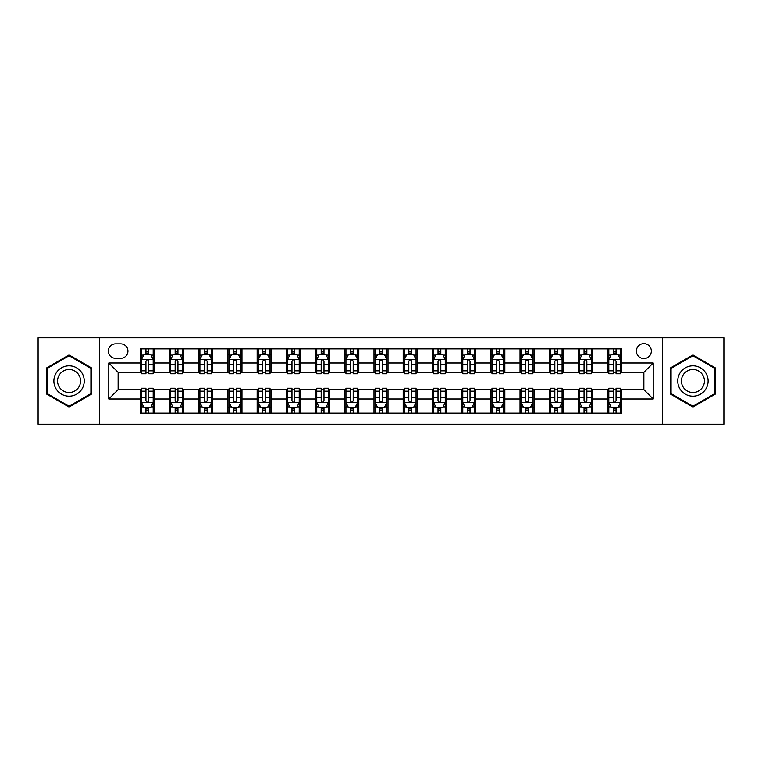 <?xml version="1.0" encoding="UTF-8"?>
<svg xmlns="http://www.w3.org/2000/svg" width="762" height="762" viewBox="0 0 762 762"><rect width="100%" height="100%" fill="white"/><g stroke="black" fill="none" stroke-linecap="round" stroke-linejoin="round"><path stroke-width="1.14" d="M643.871 343.614A7.477 7.477 0 0 0 636.394 351.092A7.477 7.477 0 0 0 643.871 358.569A7.477 7.477 0 0 0 651.348 351.092A7.477 7.477 0 0 0 643.871 343.614M662.559 424.224L723.9 424.224L723.9 337.776L662.559 337.776L662.559 424.224L99.441 424.224L99.441 337.776L38.1 337.776L38.1 424.224L99.441 424.224M115.557 358.33L120.701 358.33A7.239 7.239 0 0 0 127.94 351.092A7.239 7.239 0 0 0 120.701 343.843L115.557 343.843A7.239 7.239 0 0 0 108.318 351.092A7.239 7.239 0 0 0 115.557 358.33M662.559 337.776L99.441 337.776M140.332 398.993L108.785 398.993L108.785 363.007L140.332 363.007L140.332 372.351L118.129 372.351L118.129 389.649L140.332 389.649L140.332 413.128L621.668 413.128L621.668 389.649L643.871 389.649L643.871 372.351L621.668 372.351L621.668 363.007L653.215 363.007L653.215 398.993L621.668 398.993M621.668 363.007L621.668 348.872L140.332 348.872L140.332 363.007M607.657 348.872L607.657 372.351L608.819 372.351M613.258 372.351L616.067 372.351M620.506 372.351L621.668 372.351M607.657 372.351L591.293 372.351M578.444 348.872L578.444 372.351L579.615 372.351M584.054 372.351L586.854 372.351M578.444 372.351L562.089 372.351M549.24 348.872L549.24 372.351L550.402 372.351M554.841 372.351L557.651 372.351M549.24 372.351L532.876 372.351M520.027 348.872L520.027 372.351L521.198 372.351M525.637 372.351L528.437 372.351M520.027 372.351L503.672 372.351M490.823 348.872L490.823 372.351L491.985 372.351M496.433 372.351L499.234 372.351M490.823 372.351L474.469 372.351M461.61 348.872L461.61 372.351L462.782 372.351M467.22 372.351L470.03 372.351M461.61 372.351L445.256 372.351M432.406 348.872L432.406 372.351L433.578 372.351M438.017 372.351L440.817 372.351M432.406 372.351L416.052 372.351M403.193 348.872L403.193 372.351L404.365 372.351M408.803 372.351L411.613 372.351M403.193 372.351L386.839 372.351M373.99 348.872L373.99 372.351L375.161 372.351M379.6 372.351L382.4 372.351M373.99 372.351L357.635 372.351M344.786 348.872L344.786 372.351L345.948 372.351M350.387 372.351L353.197 372.351M344.786 372.351L328.422 372.351M315.573 348.872L315.573 372.351L316.744 372.351M321.183 372.351L323.983 372.351M315.573 372.351L299.218 372.351M286.369 348.872L286.369 372.351L287.531 372.351M291.97 372.351L294.78 372.351M286.369 372.351L270.015 372.351M257.156 348.872L257.156 372.351L258.328 372.351M262.766 372.351L265.567 372.351M257.156 372.351L240.802 372.351M227.952 348.872L227.952 372.351L229.124 372.351M233.563 372.351L236.363 372.351M227.952 372.351L211.598 372.351M198.739 348.872L198.739 372.351L199.911 372.351M204.349 372.351L207.159 372.351M198.739 372.351L182.385 372.351M169.535 348.872L169.535 372.351L170.707 372.351M175.146 372.351L177.946 372.351M169.535 372.351L153.181 372.351M140.332 372.351L141.494 372.351M145.933 372.351L148.742 372.351M140.332 389.649L141.494 389.649M145.933 389.649L148.742 389.649M153.181 389.649L154.343 389.649L154.343 413.128M170.707 389.649L154.343 389.649M175.146 389.649L177.946 389.649M182.385 389.649L183.556 389.649L183.556 413.128M199.911 389.649L183.556 389.649M204.349 389.649L207.159 389.649M211.598 389.649L212.76 389.649L212.76 413.128M229.124 389.649L212.76 389.649M233.563 389.649L236.363 389.649M240.802 389.649L241.973 389.649L241.973 413.128M258.328 389.649L241.973 389.649M262.766 389.649L265.567 389.649M270.015 389.649L271.177 389.649L271.177 413.128M287.531 389.649L271.177 389.649M291.97 389.649L294.78 389.649M299.218 389.649L300.39 389.649L300.39 413.128M316.744 389.649L300.39 389.649M321.183 389.649L323.983 389.649M328.422 389.649L329.594 389.649L329.594 413.128M345.948 389.649L329.594 389.649M350.387 389.649L353.197 389.649M357.635 389.649L358.807 389.649L358.807 413.128M375.161 389.649L358.807 389.649M379.6 389.649L382.4 389.649M386.839 389.649L388.01 389.649L388.01 413.128M404.365 389.649L388.01 389.649M408.803 389.649L411.613 389.649M416.052 389.649L417.214 389.649L417.214 413.128M433.578 389.649L417.214 389.649M438.017 389.649L440.817 389.649M445.256 389.649L446.427 389.649L446.427 413.128M462.782 389.649L446.427 389.649M467.22 389.649L470.03 389.649M474.469 389.649L475.631 389.649L475.631 413.128M491.985 389.649L475.631 389.649M496.433 389.649L499.234 389.649M503.672 389.649L504.844 389.649L504.844 413.128M521.198 389.649L504.844 389.649M525.637 389.649L528.437 389.649M532.876 389.649L534.048 389.649L534.048 413.128M550.402 389.649L534.048 389.649M554.841 389.649L557.651 389.649M562.089 389.649L563.261 389.649L563.261 413.128M579.615 389.649L563.261 389.649M584.054 389.649L586.854 389.649M591.293 389.649L592.465 389.649L592.465 413.128M608.819 389.649L592.465 389.649M613.258 389.649L616.067 389.649M620.506 389.649L621.668 389.649M154.343 348.872L154.343 372.351M140.332 354.711L141.494 354.711M145.933 354.711L148.742 354.711M153.181 354.711L154.343 354.711M140.332 407.289L141.494 407.289M145.933 407.289L148.742 407.289M153.181 407.289L154.343 407.289M169.535 389.649L169.535 413.128M183.556 348.872L183.556 372.351M169.535 354.711L170.707 354.711M175.146 354.711L177.946 354.711M182.385 354.711L183.556 354.711M169.535 407.289L170.707 407.289M175.146 407.289L177.946 407.289M182.385 407.289L183.556 407.289M198.739 389.649L198.739 413.128M198.739 407.289L199.911 407.289M204.349 407.289L207.159 407.289M211.598 407.289L212.76 407.289M212.76 348.872L212.76 372.351M198.739 354.711L199.911 354.711M204.349 354.711L207.159 354.711M211.598 354.711L212.76 354.711M227.952 389.649L227.952 413.128M227.952 407.289L229.124 407.289M233.563 407.289L236.363 407.289M240.802 407.289L241.973 407.289M241.973 348.872L241.973 372.351M227.952 354.711L229.124 354.711M233.563 354.711L236.363 354.711M240.802 354.711L241.973 354.711M257.156 389.649L257.156 413.128M257.156 407.289L258.328 407.289M262.766 407.289L265.567 407.289M270.015 407.289L271.177 407.289M271.177 348.872L271.177 372.351M257.156 354.711L258.328 354.711M262.766 354.711L265.567 354.711M270.015 354.711L271.177 354.711M286.369 389.649L286.369 413.128M286.369 407.289L287.531 407.289M291.97 407.289L294.78 407.289M299.218 407.289L300.39 407.289M300.39 348.872L300.39 372.351M286.369 354.711L287.531 354.711M291.97 354.711L294.78 354.711M299.218 354.711L300.39 354.711M315.573 389.649L315.573 413.128M315.573 407.289L316.744 407.289M321.183 407.289L323.983 407.289M328.422 407.289L329.594 407.289M329.594 348.872L329.594 372.351M315.573 354.711L316.744 354.711M321.183 354.711L323.983 354.711M328.422 354.711L329.594 354.711M344.786 389.649L344.786 413.128M344.786 407.289L345.948 407.289M350.387 407.289L353.197 407.289M357.635 407.289L358.807 407.289M358.807 348.872L358.807 372.351M344.786 354.711L345.948 354.711M350.387 354.711L353.197 354.711M357.635 354.711L358.807 354.711M373.99 389.649L373.99 413.128M373.99 407.289L375.161 407.289M379.6 407.289L382.4 407.289M386.839 407.289L388.01 407.289M388.01 348.872L388.01 372.351M373.99 354.711L375.161 354.711M379.6 354.711L382.4 354.711M386.839 354.711L388.01 354.711M403.193 389.649L403.193 413.128M403.193 407.289L404.365 407.289M408.803 407.289L411.613 407.289M416.052 407.289L417.214 407.289M417.214 348.872L417.214 372.351M403.193 354.711L404.365 354.711M408.803 354.711L411.613 354.711M416.052 354.711L417.214 354.711M432.406 389.649L432.406 413.128M432.406 407.289L433.578 407.289M438.017 407.289L440.817 407.289M445.256 407.289L446.427 407.289M446.427 348.872L446.427 372.351M432.406 354.711L433.578 354.711M438.017 354.711L440.817 354.711M445.256 354.711L446.427 354.711M461.61 389.649L461.61 413.128M461.61 407.289L462.782 407.289M467.22 407.289L470.03 407.289M474.469 407.289L475.631 407.289M475.631 348.872L475.631 372.351M461.61 354.711L462.782 354.711M467.22 354.711L470.03 354.711M474.469 354.711L475.631 354.711M490.823 389.649L490.823 413.128M490.823 407.289L491.985 407.289M496.433 407.289L499.234 407.289M503.672 407.289L504.844 407.289M504.844 348.872L504.844 372.351M490.823 354.711L491.985 354.711M496.433 354.711L499.234 354.711M503.672 354.711L504.844 354.711M520.027 389.649L520.027 413.128M520.027 407.289L521.198 407.289M525.637 407.289L528.437 407.289M532.876 407.289L534.048 407.289M534.048 348.872L534.048 372.351M520.027 354.711L521.198 354.711M525.637 354.711L528.437 354.711M532.876 354.711L534.048 354.711M549.24 389.649L549.24 413.128M549.24 407.289L550.402 407.289M554.841 407.289L557.651 407.289M562.089 407.289L563.261 407.289M563.261 348.872L563.261 372.351M549.24 354.711L550.402 354.711M554.841 354.711L557.651 354.711M562.089 354.711L563.261 354.711M578.444 389.649L578.444 413.128M578.444 407.289L579.615 407.289M584.054 407.289L586.854 407.289M591.293 407.289L592.465 407.289M592.465 348.872L592.465 372.351M578.444 354.711L579.615 354.711M584.054 354.711L586.854 354.711M591.293 354.711L592.465 354.711M607.657 389.649L607.657 413.128M607.657 407.289L608.819 407.289M613.258 407.289L616.067 407.289M620.506 407.289L621.668 407.289M607.657 354.711L608.819 354.711M613.258 354.711L616.067 354.711M620.506 354.711L621.668 354.711M118.129 372.351L108.785 363.007M118.129 389.649L108.785 398.993M653.215 363.007L643.871 372.351M653.215 398.993L643.871 389.649M69.056 407.041L91.611 394.021L91.611 367.979L69.056 354.959L46.511 367.979L46.511 394.021L69.056 407.041M715.489 367.979L692.944 354.959L670.389 367.979L670.389 394.021L692.944 407.041L715.489 394.021L715.489 367.979M148.742 351.911L145.933 351.911M153.181 370.827L148.742 370.827L148.742 373.761L153.181 373.761L153.181 359.502L150.838 354.825L143.837 354.825L141.494 359.502L141.494 373.761L145.933 373.761L145.933 370.827L141.494 370.827M141.494 359.502L141.494 348.872M153.181 359.502L153.181 348.872M145.933 354.825L145.933 348.872M148.742 348.872L148.742 354.825M148.742 370.827L148.742 361.255C147.809 359.454 146.875 359.454 145.933 361.255L145.933 370.827M145.933 410.089L148.742 410.089M141.494 391.173L145.933 391.173L145.933 388.239L141.494 388.239L141.494 402.498L143.837 407.175L150.838 407.175L153.181 402.498L153.181 388.239L148.742 388.239L148.742 391.173L153.181 391.173M153.181 402.498L153.181 413.128M141.494 402.498L141.494 413.128M148.742 407.175L148.742 413.128M145.933 413.128L145.933 407.175M145.933 391.173L145.933 400.745C146.866 402.546 147.799 402.546 148.742 400.745L148.742 391.173M177.946 351.911L175.146 351.911M182.385 370.827L177.946 370.827L177.946 373.761L182.385 373.761L182.385 359.502L180.051 354.825L173.041 354.825L170.707 359.502L170.707 373.761L175.146 373.761L175.146 370.827L170.707 370.827M170.707 359.502L170.707 348.872M182.385 359.502L182.385 348.872M175.146 354.825L175.146 348.872M177.946 348.872L177.946 354.825M177.946 370.827L177.946 361.255C177.013 359.454 176.079 359.454 175.146 361.255L175.146 370.827M207.159 351.911L204.349 351.911M211.598 370.827L207.159 370.827L207.159 373.761L211.598 373.761L211.598 359.502L209.255 354.825L202.244 354.825L199.911 359.502L199.911 373.761L204.349 373.761L204.349 370.827L199.911 370.827M199.911 359.502L199.911 348.872M211.598 359.502L211.598 348.872M204.349 354.825L204.349 348.872M207.159 348.872L207.159 354.825M207.159 370.827L207.159 361.255C206.226 359.454 205.283 359.454 204.349 361.255L204.349 370.827M236.363 351.911L233.563 351.911M240.802 370.827L236.363 370.827L236.363 373.761L240.802 373.761L240.802 359.502L238.468 354.825L231.458 354.825L229.124 359.502L229.124 373.761L233.563 373.761L233.563 370.827L229.124 370.827M229.124 359.502L229.124 348.872M240.802 359.502L240.802 348.872M233.563 354.825L233.563 348.872M236.363 348.872L236.363 354.825M236.363 370.827L236.363 361.255C235.429 359.454 234.496 359.454 233.563 361.255L233.563 370.827M175.146 410.089L177.946 410.089M170.707 391.173L175.146 391.173L175.146 388.239L170.707 388.239L170.707 402.498L173.041 407.175L180.051 407.175L182.385 402.498L182.385 388.239L177.946 388.239L177.946 391.173L182.385 391.173M182.385 402.498L182.385 413.128M170.707 402.498L170.707 413.128M177.946 407.175L177.946 413.128M175.146 413.128L175.146 407.175M175.146 391.173L175.146 400.745C176.079 402.546 177.013 402.546 177.946 400.745L177.946 391.173M204.349 410.089L207.159 410.089M199.911 391.173L204.349 391.173L204.349 388.239L199.911 388.239L199.911 402.498L202.244 407.175L209.255 407.175L211.598 402.498L211.598 388.239L207.159 388.239L207.159 391.173L211.598 391.173M211.598 402.498L211.598 413.128M199.911 402.498L199.911 413.128M207.159 407.175L207.159 413.128M204.349 413.128L204.349 407.175M204.349 391.173L204.349 400.745C205.283 402.546 206.216 402.546 207.159 400.745L207.159 391.173M233.563 410.089L236.363 410.089M229.124 391.173L233.563 391.173L233.563 388.239L229.124 388.239L229.124 402.498L231.458 407.175L238.468 407.175L240.802 402.498L240.802 388.239L236.363 388.239L236.363 391.173L240.802 391.173M240.802 402.498L240.802 413.128M229.124 402.498L229.124 413.128M236.363 407.175L236.363 413.128M233.563 413.128L233.563 407.175M233.563 391.173L233.563 400.745C234.496 402.546 235.429 402.546 236.363 400.745L236.363 391.173M265.567 351.911L262.766 351.911M270.015 370.827L265.567 370.827L265.567 373.761L270.015 373.761L270.015 359.502L267.672 354.825L260.661 354.825L258.328 359.502L258.328 373.761L262.766 373.761L262.766 370.827L258.328 370.827M258.328 359.502L258.328 348.872M270.015 359.502L270.015 348.872M262.766 354.825L262.766 348.872M265.567 348.872L265.567 354.825M265.567 370.827L265.567 361.255C264.633 359.454 263.7 359.454 262.766 361.255L262.766 370.827M262.766 410.089L265.567 410.089M258.328 391.173L262.766 391.173L262.766 388.239L258.328 388.239L258.328 402.498L260.661 407.175L267.672 407.175L270.015 402.498L270.015 388.239L265.567 388.239L265.567 391.173L270.015 391.173M270.015 402.498L270.015 413.128M258.328 402.498L258.328 413.128M265.567 407.175L265.567 413.128M262.766 413.128L262.766 407.175M262.766 391.173L262.766 400.745C263.7 402.546 264.633 402.546 265.567 400.745L265.567 391.173M82.21 373.409A15.192 15.192 0 0 0 61.465 367.846A15.192 15.192 0 0 0 55.912 388.591A15.192 15.192 0 0 0 76.657 394.154A15.192 15.192 0 0 0 82.21 373.409M79.019 375.247A11.497 11.497 0 0 0 63.313 371.037A11.497 11.497 0 0 0 59.103 386.753A11.497 11.497 0 0 0 74.809 390.963A11.497 11.497 0 0 0 79.019 375.247M69.056 406.232L47.215 393.611L47.215 368.389L69.056 355.768L90.907 368.389L90.907 393.611L69.056 406.232M692.944 396.192A15.192 15.192 0 0 0 708.127 381A15.192 15.192 0 0 0 692.944 365.808A15.192 15.192 0 0 0 677.751 381A15.192 15.192 0 0 0 692.944 396.192M692.944 392.497A11.497 11.497 0 0 0 704.44 381A11.497 11.497 0 0 0 692.944 369.503A11.497 11.497 0 0 0 681.438 381A11.497 11.497 0 0 0 692.944 392.497M671.093 368.389L692.944 355.768L714.785 368.389L714.785 393.611L692.944 406.232L671.093 393.611L671.093 368.389M294.78 351.911L291.97 351.911M299.218 370.827L294.78 370.827L294.78 373.761L299.218 373.761L299.218 359.502L296.885 354.825L289.874 354.825L287.531 359.502L287.531 373.761L291.97 373.761L291.97 370.827L287.531 370.827M287.531 359.502L287.531 348.872M299.218 359.502L299.218 348.872M291.97 354.825L291.97 348.872M294.78 348.872L294.78 354.825M294.78 370.827L294.78 361.255C293.846 359.454 292.913 359.454 291.97 361.255L291.97 370.827M323.983 351.911L321.183 351.911M328.422 370.827L323.983 370.827L323.983 373.761L328.422 373.761L328.422 359.502L326.088 354.825L319.078 354.825L316.744 359.502L316.744 373.761L321.183 373.761L321.183 370.827L316.744 370.827M316.744 359.502L316.744 348.872M328.422 359.502L328.422 348.872M321.183 354.825L321.183 348.872M323.983 348.872L323.983 354.825M323.983 370.827L323.983 361.255C323.05 359.454 322.116 359.454 321.183 361.255L321.183 370.827M353.197 351.911L350.387 351.911M357.635 370.827L353.197 370.827L353.197 373.761L357.635 373.761L357.635 359.502L355.302 354.825L348.291 354.825L345.948 359.502L345.948 373.761L350.387 373.761L350.387 370.827L345.948 370.827M345.948 359.502L345.948 348.872M357.635 359.502L357.635 348.872M350.387 354.825L350.387 348.872M353.197 348.872L353.197 354.825M353.197 370.827L353.197 361.255C352.263 359.454 351.33 359.454 350.387 361.255L350.387 370.827M382.4 351.911L379.6 351.911M386.839 370.827L382.4 370.827L382.4 373.761L386.839 373.761L386.839 359.502L384.505 354.825L377.495 354.825L375.161 359.502L375.161 373.761L379.6 373.761L379.6 370.827L375.161 370.827M375.161 359.502L375.161 348.872M386.839 359.502L386.839 348.872M379.6 354.825L379.6 348.872M382.4 348.872L382.4 354.825M382.4 370.827L382.4 361.255C381.467 359.454 380.533 359.454 379.6 361.255L379.6 370.827M411.613 351.911L408.803 351.911M416.052 370.827L411.613 370.827L411.613 373.761L416.052 373.761L416.052 359.502L413.709 354.825L406.698 354.825L404.365 359.502L404.365 373.761L408.803 373.761L408.803 370.827L404.365 370.827M404.365 359.502L404.365 348.872M416.052 359.502L416.052 348.872M408.803 354.825L408.803 348.872M411.613 348.872L411.613 354.825M411.613 370.827L411.613 361.255C410.68 359.454 409.746 359.454 408.803 361.255L408.803 370.827M291.97 410.089L294.78 410.089M287.531 391.173L291.97 391.173L291.97 388.239L287.531 388.239L287.531 402.498L289.874 407.175L296.885 407.175L299.218 402.498L299.218 388.239L294.78 388.239L294.78 391.173L299.218 391.173M299.218 402.498L299.218 413.128M287.531 402.498L287.531 413.128M294.78 407.175L294.78 413.128M291.97 413.128L291.97 407.175M291.97 391.173L291.97 400.745C292.903 402.546 293.846 402.546 294.78 400.745L294.78 391.173M321.183 410.089L323.983 410.089M316.744 391.173L321.183 391.173L321.183 388.239L316.744 388.239L316.744 402.498L319.078 407.175L326.088 407.175L328.422 402.498L328.422 388.239L323.983 388.239L323.983 391.173L328.422 391.173M328.422 402.498L328.422 413.128M316.744 402.498L316.744 413.128M323.983 407.175L323.983 413.128M321.183 413.128L321.183 407.175M321.183 391.173L321.183 400.745C322.116 402.546 323.05 402.546 323.983 400.745L323.983 391.173M350.387 410.089L353.197 410.089M345.948 391.173L350.387 391.173L350.387 388.239L345.948 388.239L345.948 402.498L348.291 407.175L355.302 407.175L357.635 402.498L357.635 388.239L353.197 388.239L353.197 391.173L357.635 391.173M357.635 402.498L357.635 413.128M345.948 402.498L345.948 413.128M353.197 407.175L353.197 413.128M350.387 413.128L350.387 407.175M350.387 391.173L350.387 400.745C351.32 402.546 352.254 402.546 353.197 400.745L353.197 391.173M379.6 410.089L382.4 410.089M375.161 391.173L379.6 391.173L379.6 388.239L375.161 388.239L375.161 402.498L377.495 407.175L384.505 407.175L386.839 402.498L386.839 388.239L382.4 388.239L382.4 391.173L386.839 391.173M386.839 402.498L386.839 413.128M375.161 402.498L375.161 413.128M382.4 407.175L382.4 413.128M379.6 413.128L379.6 407.175M379.6 391.173L379.6 400.745C380.533 402.546 381.467 402.546 382.4 400.745L382.4 391.173M408.803 410.089L411.613 410.089M404.365 391.173L408.803 391.173L408.803 388.239L404.365 388.239L404.365 402.498L406.698 407.175L413.709 407.175L416.052 402.498L416.052 388.239L411.613 388.239L411.613 391.173L416.052 391.173M416.052 402.498L416.052 413.128M404.365 402.498L404.365 413.128M411.613 407.175L411.613 413.128M408.803 413.128L408.803 407.175M408.803 391.173L408.803 400.745C409.737 402.546 410.67 402.546 411.613 400.745L411.613 391.173M440.817 351.911L438.017 351.911M445.256 370.827L440.817 370.827L440.817 373.761L445.256 373.761L445.256 359.502L442.922 354.825L435.912 354.825L433.578 359.502L433.578 373.761L438.017 373.761L438.017 370.827L433.578 370.827M433.578 359.502L433.578 348.872M445.256 359.502L445.256 348.872M438.017 354.825L438.017 348.872M440.817 348.872L440.817 354.825M440.817 370.827L440.817 361.255C439.884 359.454 438.95 359.454 438.017 361.255L438.017 370.827M438.017 410.089L440.817 410.089M433.578 391.173L438.017 391.173L438.017 388.239L433.578 388.239L433.578 402.498L435.912 407.175L442.922 407.175L445.256 402.498L445.256 388.239L440.817 388.239L440.817 391.173L445.256 391.173M445.256 402.498L445.256 413.128M433.578 402.498L433.578 413.128M440.817 407.175L440.817 413.128M438.017 413.128L438.017 407.175M438.017 391.173L438.017 400.745C438.95 402.546 439.884 402.546 440.817 400.745L440.817 391.173M470.03 351.911L467.22 351.911M474.469 370.827L470.03 370.827L470.03 373.761L474.469 373.761L474.469 359.502L472.126 354.825L465.115 354.825L462.782 359.502L462.782 373.761L467.22 373.761L467.22 370.827L462.782 370.827M462.782 359.502L462.782 348.872M474.469 359.502L474.469 348.872M467.22 354.825L467.22 348.872M470.03 348.872L470.03 354.825M470.03 370.827L470.03 361.255C469.097 359.454 468.154 359.454 467.22 361.255L467.22 370.827M467.22 410.089L470.03 410.089M462.782 391.173L467.22 391.173L467.22 388.239L462.782 388.239L462.782 402.498L465.115 407.175L472.126 407.175L474.469 402.498L474.469 388.239L470.03 388.239L470.03 391.173L474.469 391.173M474.469 402.498L474.469 413.128M462.782 402.498L462.782 413.128M470.03 407.175L470.03 413.128M467.22 413.128L467.22 407.175M467.22 391.173L467.22 400.745C468.154 402.546 469.087 402.546 470.03 400.745L470.03 391.173M499.234 351.911L496.433 351.911M503.672 370.827L499.234 370.827L499.234 373.761L503.672 373.761L503.672 359.502L501.339 354.825L494.328 354.825L491.985 359.502L491.985 373.761L496.433 373.761L496.433 370.827L491.985 370.827M491.985 359.502L491.985 348.872M503.672 359.502L503.672 348.872M496.433 354.825L496.433 348.872M499.234 348.872L499.234 354.825M499.234 370.827L499.234 361.255C498.3 359.454 497.367 359.454 496.433 361.255L496.433 370.827M496.433 410.089L499.234 410.089M491.985 391.173L496.433 391.173L496.433 388.239L491.985 388.239L491.985 402.498L494.328 407.175L501.339 407.175L503.672 402.498L503.672 388.239L499.234 388.239L499.234 391.173L503.672 391.173M503.672 402.498L503.672 413.128M491.985 402.498L491.985 413.128M499.234 407.175L499.234 413.128M496.433 413.128L496.433 407.175M496.433 391.173L496.433 400.745C497.367 402.546 498.3 402.546 499.234 400.745L499.234 391.173M528.437 351.911L525.637 351.911M532.876 370.827L528.437 370.827L528.437 373.761L532.876 373.761L532.876 359.502L530.543 354.825L523.532 354.825L521.198 359.502L521.198 373.761L525.637 373.761L525.637 370.827L521.198 370.827M521.198 359.502L521.198 348.872M532.876 359.502L532.876 348.872M525.637 354.825L525.637 348.872M528.437 348.872L528.437 354.825M528.437 370.827L528.437 361.255C527.504 359.454 526.571 359.454 525.637 361.255L525.637 370.827M525.637 410.089L528.437 410.089M521.198 391.173L525.637 391.173L525.637 388.239L521.198 388.239L521.198 402.498L523.532 407.175L530.543 407.175L532.876 402.498L532.876 388.239L528.437 388.239L528.437 391.173L532.876 391.173M532.876 402.498L532.876 413.128M521.198 402.498L521.198 413.128M528.437 407.175L528.437 413.128M525.637 413.128L525.637 407.175M525.637 391.173L525.637 400.745C526.571 402.546 527.504 402.546 528.437 400.745L528.437 391.173M557.651 351.911L554.841 351.911M562.089 370.827L557.651 370.827L557.651 373.761L562.089 373.761L562.089 359.502L559.756 354.825L552.745 354.825L550.402 359.502L550.402 373.761L554.841 373.761L554.841 370.827L550.402 370.827M550.402 359.502L550.402 348.872M562.089 359.502L562.089 348.872M554.841 354.825L554.841 348.872M557.651 348.872L557.651 354.825M557.651 370.827L557.651 361.255C556.717 359.454 555.784 359.454 554.841 361.255L554.841 370.827M554.841 410.089L557.651 410.089M550.402 391.173L554.841 391.173L554.841 388.239L550.402 388.239L550.402 402.498L552.745 407.175L559.756 407.175L562.089 402.498L562.089 388.239L557.651 388.239L557.651 391.173L562.089 391.173M562.089 402.498L562.089 413.128M550.402 402.498L550.402 413.128M557.651 407.175L557.651 413.128M554.841 413.128L554.841 407.175M554.841 391.173L554.841 400.745C555.774 402.546 556.717 402.546 557.651 400.745L557.651 391.173M586.854 351.911L584.054 351.911M591.293 370.827L586.854 370.827L586.854 373.761L591.293 373.761L591.293 359.502L588.959 354.825L581.949 354.825L579.615 359.502L579.615 373.761L584.054 373.761L584.054 370.827L579.615 370.827M579.615 359.502L579.615 348.872M591.293 359.502L591.293 348.872M584.054 354.825L584.054 348.872M586.854 348.872L586.854 354.825M586.854 370.827L586.854 361.255C585.921 359.454 584.987 359.454 584.054 361.255L584.054 370.827M584.054 410.089L586.854 410.089M579.615 391.173L584.054 391.173L584.054 388.239L579.615 388.239L579.615 402.498L581.949 407.175L588.959 407.175L591.293 402.498L591.293 388.239L586.854 388.239L586.854 391.173L591.293 391.173M591.293 402.498L591.293 413.128M579.615 402.498L579.615 413.128M586.854 407.175L586.854 413.128M584.054 413.128L584.054 407.175M584.054 391.173L584.054 400.745C584.987 402.546 585.921 402.546 586.854 400.745L586.854 391.173M613.258 410.089L616.067 410.089M608.819 391.173L613.258 391.173L613.258 388.239L608.819 388.239L608.819 402.498L611.162 407.175L618.163 407.175L620.506 402.498L620.506 388.239L616.067 388.239L616.067 391.173L620.506 391.173M620.506 402.498L620.506 413.128M608.819 402.498L608.819 413.128M616.067 407.175L616.067 413.128M613.258 413.128L613.258 407.175M613.258 391.173L613.258 400.745C614.191 402.546 615.125 402.546 616.067 400.745L616.067 391.173M616.067 351.911L613.258 351.911M620.506 370.827L616.067 370.827L616.067 373.761L620.506 373.761L620.506 359.502L618.163 354.825L611.162 354.825L608.819 359.502L608.819 373.761L613.258 373.761L613.258 370.827L608.819 370.827M608.819 359.502L608.819 348.872M620.506 359.502L620.506 348.872M613.258 354.825L613.258 348.872M616.067 348.872L616.067 354.825M616.067 370.827L616.067 361.255C615.134 359.454 614.201 359.454 613.258 361.255L613.258 370.827M169.535 398.993L154.343 398.993M169.535 363.007L154.343 363.007M198.739 363.007L183.556 363.007M198.739 398.993L183.556 398.993M227.952 363.007L212.76 363.007M227.952 398.993L212.76 398.993M257.156 363.007L241.973 363.007M257.156 398.993L241.973 398.993M286.369 363.007L271.177 363.007M286.369 398.993L271.177 398.993M315.573 363.007L300.39 363.007M315.573 398.993L300.39 398.993M344.786 363.007L329.594 363.007M344.786 398.993L329.594 398.993M373.99 363.007L358.807 363.007M373.99 398.993L358.807 398.993M403.193 363.007L388.01 363.007M403.193 398.993L388.01 398.993M432.406 363.007L417.214 363.007M432.406 398.993L417.214 398.993M461.61 363.007L446.427 363.007M461.61 398.993L446.427 398.993M490.823 363.007L475.631 363.007M490.823 398.993L475.631 398.993M520.027 363.007L504.844 363.007M520.027 398.993L504.844 398.993M549.24 363.007L534.048 363.007M549.24 398.993L534.048 398.993M578.444 363.007L563.261 363.007M578.444 398.993L563.261 398.993M607.657 363.007L592.465 363.007M607.657 398.993L592.465 398.993M153.124 359.388L141.551 359.388M141.494 355.111L143.694 355.111M150.981 355.111L153.181 355.111M145.933 364.56L141.494 364.56M153.181 364.56L148.742 364.56M148.742 353.397L145.933 353.397M141.551 402.612L153.124 402.612M153.181 406.889L150.981 406.889M143.694 406.889L141.494 406.889M148.742 397.44L153.181 397.44M141.494 397.44L145.933 397.44M145.933 408.603L148.742 408.603M182.328 359.388L170.764 359.388M170.707 355.111L172.898 355.111M180.194 355.111L182.385 355.111M175.146 364.56L170.707 364.56M182.385 364.56L177.946 364.56M177.946 353.397L175.146 353.397M211.541 359.388L199.968 359.388M199.911 355.111L202.111 355.111M209.398 355.111L211.598 355.111M204.349 364.56L199.911 364.56M211.598 364.56L207.159 364.56M207.159 353.397L204.349 353.397M240.744 359.388L229.181 359.388M229.124 355.111L231.315 355.111M238.601 355.111L240.802 355.111M233.563 364.56L229.124 364.56M240.802 364.56L236.363 364.56M236.363 353.397L233.563 353.397M170.764 402.612L182.328 402.612M182.385 406.889L180.194 406.889M172.898 406.889L170.707 406.889M177.946 397.44L182.385 397.44M170.707 397.44L175.146 397.44M175.146 408.603L177.946 408.603M199.968 402.612L211.541 402.612M211.598 406.889L209.398 406.889M202.111 406.889L199.911 406.889M207.159 397.44L211.598 397.44M199.911 397.44L204.349 397.44M204.349 408.603L207.159 408.603M229.181 402.612L240.744 402.612M240.802 406.889L238.601 406.889M231.315 406.889L229.124 406.889M236.363 397.44L240.802 397.44M229.124 397.44L233.563 397.44M233.563 408.603L236.363 408.603M269.948 359.388L258.385 359.388M258.328 355.111L260.528 355.111M267.814 355.111L270.015 355.111M262.766 364.56L258.328 364.56M270.015 364.56L265.567 364.56M265.567 353.397L262.766 353.397M258.385 402.612L269.948 402.612M270.015 406.889L267.814 406.889M260.528 406.889L258.328 406.889M265.567 397.44L270.015 397.44M258.328 397.44L262.766 397.44M262.766 408.603L265.567 408.603M299.161 359.388L287.598 359.388M287.531 355.111L289.731 355.111M297.018 355.111L299.218 355.111M291.97 364.56L287.531 364.56M299.218 364.56L294.78 364.56M294.78 353.397L291.97 353.397M328.365 359.388L316.802 359.388M316.744 355.111L318.935 355.111M326.231 355.111L328.422 355.111M321.183 364.56L316.744 364.56M328.422 364.56L323.983 364.56M323.983 353.397L321.183 353.397M357.578 359.388L346.005 359.388M345.948 355.111L348.148 355.111M355.435 355.111L357.635 355.111M350.387 364.56L345.948 364.56M357.635 364.56L353.197 364.56M353.197 353.397L350.387 353.397M386.782 359.388L375.218 359.388M375.161 355.111L377.352 355.111M384.648 355.111L386.839 355.111M379.6 364.56L375.161 364.56M386.839 364.56L382.4 364.56M382.4 353.397L379.6 353.397M415.995 359.388L404.422 359.388M404.365 355.111L406.565 355.111M413.852 355.111L416.052 355.111M408.803 364.56L404.365 364.56M416.052 364.56L411.613 364.56M411.613 353.397L408.803 353.397M287.598 402.612L299.161 402.612M299.218 406.889L297.018 406.889M289.731 406.889L287.531 406.889M294.78 397.44L299.218 397.44M287.531 397.44L291.97 397.44M291.97 408.603L294.78 408.603M316.802 402.612L328.365 402.612M328.422 406.889L326.231 406.889M318.935 406.889L316.744 406.889M323.983 397.44L328.422 397.44M316.744 397.44L321.183 397.44M321.183 408.603L323.983 408.603M346.005 402.612L357.578 402.612M357.635 406.889L355.435 406.889M348.148 406.889L345.948 406.889M353.197 397.44L357.635 397.44M345.948 397.44L350.387 397.44M350.387 408.603L353.197 408.603M375.218 402.612L386.782 402.612M386.839 406.889L384.648 406.889M377.352 406.889L375.161 406.889M382.4 397.44L386.839 397.44M375.161 397.44L379.6 397.44M379.6 408.603L382.4 408.603M404.422 402.612L415.995 402.612M416.052 406.889L413.852 406.889M406.565 406.889L404.365 406.889M411.613 397.44L416.052 397.44M404.365 397.44L408.803 397.44M408.803 408.603L411.613 408.603M445.198 359.388L433.635 359.388M433.578 355.111L435.769 355.111M443.065 355.111L445.256 355.111M438.017 364.56L433.578 364.56M445.256 364.56L440.817 364.56M440.817 353.397L438.017 353.397M433.635 402.612L445.198 402.612M445.256 406.889L443.065 406.889M435.769 406.889L433.578 406.889M440.817 397.44L445.256 397.44M433.578 397.44L438.017 397.44M438.017 408.603L440.817 408.603M474.402 359.388L462.839 359.388M462.782 355.111L464.982 355.111M472.269 355.111L474.469 355.111M467.22 364.56L462.782 364.56M474.469 364.56L470.03 364.56M470.03 353.397L467.22 353.397M462.839 402.612L474.402 402.612M474.469 406.889L472.269 406.889M464.982 406.889L462.782 406.889M470.03 397.44L474.469 397.44M462.782 397.44L467.22 397.44M467.22 408.603L470.03 408.603M503.615 359.388L492.052 359.388M491.985 355.111L494.186 355.111M501.472 355.111L503.672 355.111M496.433 364.56L491.985 364.56M503.672 364.56L499.234 364.56M499.234 353.397L496.433 353.397M492.052 402.612L503.615 402.612M503.672 406.889L501.472 406.889M494.186 406.889L491.985 406.889M499.234 397.44L503.672 397.44M491.985 397.44L496.433 397.44M496.433 408.603L499.234 408.603M532.819 359.388L521.256 359.388M521.198 355.111L523.399 355.111M530.685 355.111L532.876 355.111M525.637 364.56L521.198 364.56M532.876 364.56L528.437 364.56M528.437 353.397L525.637 353.397M521.256 402.612L532.819 402.612M532.876 406.889L530.685 406.889M523.399 406.889L521.198 406.889M528.437 397.44L532.876 397.44M521.198 397.44L525.637 397.44M525.637 408.603L528.437 408.603M562.032 359.388L550.459 359.388M550.402 355.111L552.602 355.111M559.889 355.111L562.089 355.111M554.841 364.56L550.402 364.56M562.089 364.56L557.651 364.56M557.651 353.397L554.841 353.397M550.459 402.612L562.032 402.612M562.089 406.889L559.889 406.889M552.602 406.889L550.402 406.889M557.651 397.44L562.089 397.44M550.402 397.44L554.841 397.44M554.841 408.603L557.651 408.603M591.236 359.388L579.672 359.388M579.615 355.111L581.806 355.111M589.102 355.111L591.293 355.111M584.054 364.56L579.615 364.56M591.293 364.56L586.854 364.56M586.854 353.397L584.054 353.397M579.672 402.612L591.236 402.612M591.293 406.889L589.102 406.889M581.806 406.889L579.615 406.889M586.854 397.44L591.293 397.44M579.615 397.44L584.054 397.44M584.054 408.603L586.854 408.603M608.876 402.612L620.449 402.612M620.506 406.889L618.306 406.889M611.019 406.889L608.819 406.889M616.067 397.44L620.506 397.44M608.819 397.44L613.258 397.44M613.258 408.603L616.067 408.603M620.449 359.388L608.876 359.388M608.819 355.111L611.019 355.111M618.306 355.111L620.506 355.111M613.258 364.56L608.819 364.56M620.506 364.56L616.067 364.56M616.067 353.397L613.258 353.397"/></g></svg>

